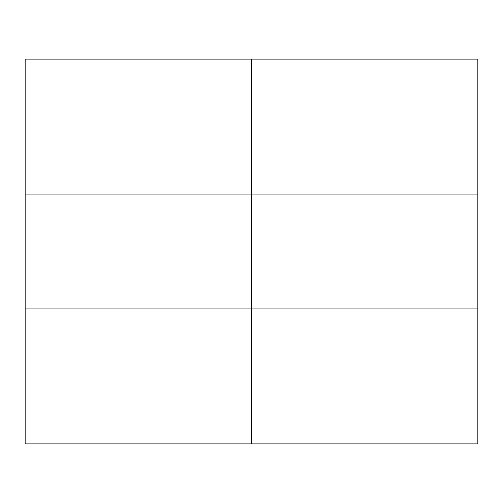 <?xml version="1.0" encoding="UTF-8"?>
<svg xmlns="http://www.w3.org/2000/svg" width="503" height="503" viewBox="0 0 503 503"><rect width="100%" height="100%" fill="white"/><g stroke="black" fill="none" stroke-linecap="round" stroke-linejoin="round"><path stroke-width="0.75" d="M25.15 194.913L25.15 59.103L477.85 59.103L477.85 443.898L25.15 443.898L25.15 194.913L477.85 194.913M251.5 59.103L251.5 308.088L25.15 308.088M251.5 443.898L251.5 308.088L477.85 308.088"/></g></svg>
